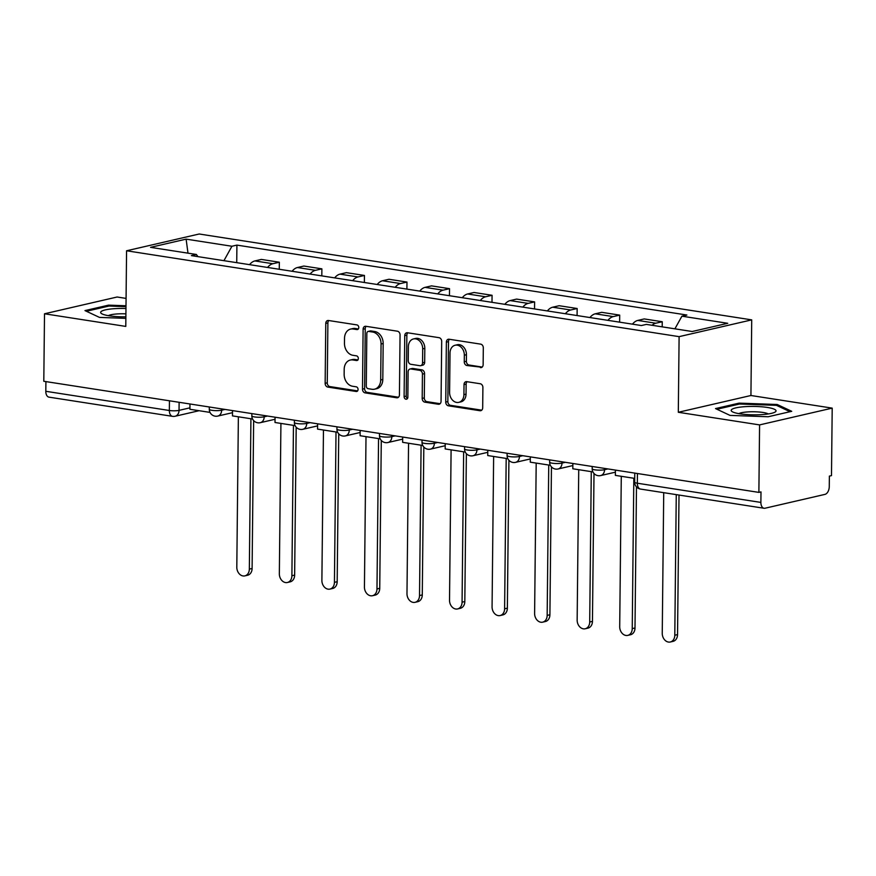 <?xml version="1.0" encoding="UTF-8"?>
<svg xmlns="http://www.w3.org/2000/svg" width="876" height="876" viewBox="0 0 876 876"><rect width="100%" height="100%" fill="white"/><g stroke="black" fill="none" stroke-linecap="round" stroke-linejoin="round"><path stroke-width="1.31" d="M358.777 327.536A2.376 1.84 -103 0 0 356.926 324.908L328.489 320.496A3.394 2.639 -103 0 0 327.69 320.517A3.394 2.639 -103 0 0 325.773 323.408L325.149 383.327A3.394 2.639 -103 0 0 327.788 387.072L356.236 391.495A2.376 1.84 -103 0 0 356.28 386.831L352.601 386.261A10.841 8.431 -103 0 1 344.148 374.271L344.191 369.278A10.841 8.431 -103 0 1 350.323 360.047A10.841 8.431 -103 0 1 352.875 359.959L356.554 360.529A2.376 1.84 -103 0 0 356.609 355.875L352.918 355.295A10.841 8.431 -103 0 1 344.465 343.315L344.52 338.322A10.841 8.431 -103 0 1 350.641 329.08A10.841 8.431 -103 0 1 353.203 329.004L356.882 329.573A2.376 1.84 -103 0 0 358.777 327.536M480.42 367.613A3.394 2.639 -103 0 0 481.22 367.581A3.394 2.639 -103 0 0 483.136 364.701L483.311 347.881A3.394 2.639 -103 0 0 480.672 344.137L449.081 339.231A3.394 2.639 -103 0 0 448.282 339.253A3.394 2.639 -103 0 0 446.366 342.144L445.742 402.062A3.394 2.639 -103 0 0 448.381 405.807L479.971 410.724A3.394 2.639 -103 0 0 480.771 410.691A3.394 2.639 -103 0 0 482.687 407.811L482.895 387.499A3.394 2.639 -103 0 0 480.256 383.754L466.733 381.651A3.394 2.639 -103 0 0 465.944 381.684A3.394 2.639 -103 0 0 464.028 384.564L463.919 394.638A9.067 7.041 -103 0 1 458.794 402.358A9.067 7.041 -103 0 1 449.596 392.415L450.012 352.962A9.067 7.041 -103 0 1 455.137 345.243A9.067 7.041 -103 0 1 464.335 355.185L464.269 361.766A3.394 2.639 -103 0 0 466.908 365.511L481.953 367.252M679.108 336.647L678.309 412.278L759.58 424.904L758.879 492.389L43.8 381.268L44.512 313.783L125.783 326.409L126.571 250.777L679.108 336.647L751.717 319.871L199.191 234.001L126.571 250.777M400.058 334.95A3.394 2.639 -103 0 0 397.419 331.205L365.829 326.288A3.394 2.639 -103 0 0 365.029 326.321A3.394 2.639 -103 0 0 363.113 329.212L362.489 389.13A3.394 2.639 -103 0 0 365.128 392.875L396.719 397.781A3.394 2.639 -103 0 0 397.518 397.759A3.394 2.639 -103 0 0 399.434 394.868L400.058 334.95M407.46 332.76L439.04 337.676A3.394 2.639 -103 0 1 441.69 341.421L441.055 401.339A3.394 2.639 -103 0 1 439.139 404.219A3.394 2.639 -103 0 1 438.35 404.252L424.827 402.15A3.394 2.639 -103 0 1 422.188 398.405L422.44 374.107A3.394 2.639 -103 0 0 419.801 370.362L410.833 368.96A3.394 2.639 -103 0 0 410.034 368.993A3.394 2.639 -103 0 0 408.117 371.873L407.855 397.178A2.376 1.84 -103 0 1 404.11 396.598L404.745 335.672A3.394 2.639 -103 0 1 406.661 332.792A3.394 2.639 -103 0 1 407.46 332.76M759.58 424.904L832.2 408.128L831.488 475.624L829.375 476.106L829.265 486.618A6.909 4.15 98.8 0 1 824.962 494.382L765.044 508.222A6.909 4.15 98.8 0 1 764.058 508.266L640.509 489.071A6.909 4.15 -81.2 0 1 637.345 483.224L760.883 502.419A6.909 4.15 98.8 0 0 764.058 508.266M126.067 298.398L117.121 297.008L44.512 313.783M832.2 408.128L750.929 395.503L751.717 319.871M758.879 492.389L760.992 491.907L760.883 502.419M169.451 400.803L169.353 410.494A6.909 4.15 -81.2 0 0 172.528 416.341L48.979 397.146A6.909 4.15 -81.2 0 1 45.804 391.298L169.353 410.494A6.909 1.292 0.6 0 0 179.043 410.362L189.939 407.844M45.913 381.597L45.804 391.298M267.563 267.454A15.877 9.548 -81.2 0 1 272.885 263.72L254.883 260.928A15.877 9.548 98.8 0 0 249.561 264.661M254.883 260.928L261.344 259.427L279.345 262.231L279.269 269.271M272.885 263.72L279.345 262.231M321.81 275.885L321.886 268.844L303.884 266.041L297.435 267.53A15.877 9.548 98.8 0 0 292.102 271.264M310.104 274.068A15.877 9.548 -81.2 0 1 315.426 270.334L321.886 268.844M364.361 282.499L364.438 275.447L346.436 272.655L339.976 274.144A15.877 9.548 98.8 0 0 334.654 277.878M352.656 280.681A15.877 9.548 -81.2 0 1 357.977 276.947L364.438 275.447M406.902 289.113L406.979 282.061L388.977 279.269L382.516 280.758A15.877 9.548 98.8 0 0 377.195 284.492M395.196 287.284A15.877 9.548 -81.2 0 1 400.518 283.55L406.979 282.061M449.443 295.716L449.519 288.675L431.518 285.872L425.068 287.372A15.877 9.548 98.8 0 0 419.735 291.106M437.737 293.898A15.877 9.548 -81.2 0 1 443.07 290.164L449.519 288.675M491.994 302.329L492.071 295.289L474.069 292.485L467.609 293.975A15.877 9.548 98.8 0 0 462.287 297.709M480.289 300.512A15.877 9.548 -81.2 0 1 485.611 296.778L492.071 295.289M534.535 308.943L534.612 301.892L516.61 299.099L510.15 300.588A15.877 9.548 98.8 0 0 504.828 304.322M522.83 307.126A15.877 9.548 -81.2 0 1 528.151 303.392L534.612 301.892M577.087 315.557L577.153 308.505L559.151 305.713L552.701 307.202A15.877 9.548 98.8 0 0 547.38 310.936M565.37 313.728A15.877 9.548 -81.2 0 1 570.703 309.995L577.153 308.505M619.628 322.16L619.704 315.119L601.702 312.327L595.242 313.816A15.877 9.548 98.8 0 0 589.92 317.55M607.922 320.342A15.877 9.548 -81.2 0 1 613.244 316.608L619.704 315.119M662.19 326.858L662.245 321.733L644.243 318.93L637.783 320.43A15.877 9.548 98.8 0 0 632.461 324.164M652.04 325.281A15.877 9.548 -81.2 0 1 655.785 323.222L662.245 321.733M197.921 256.635L196.366 254.467L150.552 247.35L186.117 239.137L231.932 246.255L223.938 260.676M674.903 328.829L681.922 316.181L686.904 315.031L236.914 245.105L231.932 246.255M681.922 316.181L727.737 323.299L692.171 331.511L646.357 324.394L641.385 325.543L191.395 255.617L196.366 254.467M125.991 305.768L108.569 305.144L84.972 310.597L99.492 317.408L125.859 318.36M678.309 412.278L750.929 395.503M791.729 411.315L777.209 404.493L739.092 403.135L715.506 408.577L730.026 415.399L768.142 416.757L791.729 411.315M236.728 262.658L236.914 245.105M186.117 239.137L187.99 253.164M108.558 306.14L108.569 305.144M777.198 405.687L777.209 404.493M739.092 404.132L739.092 403.135M358.317 328.971L355.317 328.511A10.841 8.431 -103 0 0 352.765 328.599L350.641 329.08M350.323 360.047L352.437 359.554A10.841 8.431 -103 0 1 354.988 359.467L357.988 359.937M328.839 320.55A3.394 2.639 -103 0 0 327.887 322.915L327.263 382.834A3.394 2.639 -103 0 0 329.902 386.579L357.66 390.893M366.179 326.343A3.394 2.639 -103 0 0 365.237 328.719L364.602 388.637A3.394 2.639 -103 0 0 367.252 392.382L398.481 397.233M368.73 331.413A2.376 1.84 -103 0 0 366.825 333.449L366.277 386.053A2.376 1.84 -103 0 0 368.128 388.67L372.004 389.272A10.841 8.431 -103 0 0 374.556 389.185A10.841 8.431 -103 0 0 380.688 379.954L381.06 343.994A10.841 8.431 -103 0 0 372.607 332.015L368.73 331.413L370.844 330.92A2.376 1.84 -103 0 0 370.285 330.942L368.172 331.435M374.556 389.185L376.68 388.703A10.841 8.431 -103 0 0 382.801 379.461L380.688 379.954M370.844 330.92L374.72 331.522A10.841 8.431 -103 0 1 383.173 343.512L382.801 379.461M440.113 403.705L426.94 401.657L424.827 402.15M410.034 368.993L412.147 368.5A3.394 2.639 -103 0 1 412.946 368.478L421.914 369.869A3.394 2.639 -103 0 1 424.553 373.614L424.302 397.912A3.394 2.639 -103 0 0 426.94 401.657M407.811 332.814A3.394 2.639 -103 0 0 406.858 335.19L406.223 396.105A2.376 1.84 -103 0 0 407.471 398.514M422.703 348.889A9.067 7.041 -103 0 0 413.505 338.935A9.067 7.041 -103 0 0 408.38 346.655L408.238 360.562A3.394 2.639 -103 0 0 410.877 364.306L419.845 365.697A3.394 2.639 -103 0 0 420.644 365.675A3.394 2.639 -103 0 0 422.56 362.784L422.703 348.889L424.816 348.396A9.067 7.041 -103 0 0 415.618 338.454L413.505 338.935M420.644 365.675L422.758 365.183A3.394 2.639 -103 0 0 424.674 362.292L422.56 362.784M424.816 348.396L424.674 362.292M455.137 345.243L457.25 344.75A9.067 7.041 -103 0 1 466.448 354.703L466.382 361.273A3.394 2.639 -103 0 0 469.021 365.018L482.194 367.066M458.794 402.358L460.918 401.865A9.067 7.041 -103 0 0 466.032 394.145L463.919 394.638M467.094 381.706A3.394 2.639 -103 0 0 466.141 384.082L466.032 394.145M449.432 339.286A3.394 2.639 -103 0 0 448.49 341.651L447.855 401.58A3.394 2.639 -103 0 0 450.505 405.325L481.734 410.176M238.371 416.801L236.805 567.166A7.939 6.176 -103 0 0 244.864 575.882A7.939 6.176 -103 0 0 249.342 569.115L252.102 568.48A7.939 6.176 77 0 1 247.612 575.247L244.864 575.882M253.646 420.611L252.102 568.48M209.999 412.399L189.917 409.278L189.972 403.989M250.919 418.75L249.342 569.115M125.969 308.505A22.447 4.205 0.6 0 0 100.849 311.845A22.447 4.205 0.6 0 0 101.879 313.805A22.447 4.205 0.6 0 0 125.881 316.838M86.395 311.265L109.007 306.042L125.98 306.644M125.914 313.86A15.363 2.88 0.6 0 0 108.35 315.667M731.383 409.826A22.447 4.205 0.6 0 0 732.413 411.786A22.447 4.205 0.6 0 0 753.568 414.83A22.447 4.205 0.6 0 0 774.778 412.235A22.447 4.205 0.6 0 0 775.84 411.424A22.447 4.205 0.6 0 0 756.667 406.497A22.447 4.205 0.6 0 0 731.383 409.826M716.929 409.245L739.541 404.022L776.465 405.347L790.021 411.709M768.274 413.954A15.363 2.88 0.6 0 0 753.601 411.764A15.363 2.88 0.6 0 0 738.884 413.647M280.922 423.415L279.345 573.78A7.939 6.176 -103 0 0 287.405 582.496A7.939 6.176 -103 0 0 291.894 575.729L294.643 575.094A7.939 6.176 77 0 1 290.153 581.861L287.405 582.496M296.187 427.225L294.643 575.094M252.551 419.002L232.469 415.881L232.523 410.603M293.46 425.364L291.894 575.729M323.463 430.028L321.886 580.394A7.939 6.176 -103 0 0 329.945 589.099A7.939 6.176 -103 0 0 334.435 582.343L337.183 581.708A7.939 6.176 77 0 1 332.705 588.464L329.945 589.099M338.738 433.839L337.183 581.708M295.092 425.616L275.009 422.495L275.064 417.206M336.012 431.977L334.435 582.343M366.004 436.642L364.438 587.008A7.939 6.176 -103 0 0 372.497 595.713A7.939 6.176 -103 0 0 376.976 588.957L379.735 588.322A7.939 6.176 77 0 1 375.246 595.078L372.497 595.713M381.279 440.453L379.735 588.322M337.643 432.229L317.55 429.109L317.605 423.82M378.552 438.591L376.976 588.957M408.555 443.245L406.979 593.61A7.939 6.176 -103 0 0 415.038 602.327A7.939 6.176 -103 0 0 419.527 595.56L422.276 594.924A7.939 6.176 77 0 1 417.786 601.692L415.038 602.327M423.82 447.056L422.276 594.924M380.184 438.843L360.102 435.722L360.156 430.434M421.093 445.194L419.527 595.56M451.096 449.859L449.519 600.224A7.939 6.176 -103 0 0 457.579 608.94A7.939 6.176 -103 0 0 462.068 602.173L464.817 601.538A7.939 6.176 77 0 1 460.338 608.305L457.579 608.94M466.371 453.669L464.817 601.538M422.725 445.457L402.642 442.325L402.697 437.047M463.645 451.808L462.068 602.173M493.637 456.473L492.071 606.838A7.939 6.176 -103 0 0 500.13 615.554A7.939 6.176 -103 0 0 504.609 608.787L507.368 608.152A7.939 6.176 77 0 1 502.879 614.908L500.13 615.554M508.912 460.283L507.368 608.152M465.276 452.06L445.183 448.939L445.238 443.65M506.186 458.422L504.609 608.787M536.189 463.086L534.612 613.452A7.939 6.176 -103 0 0 542.671 622.157A7.939 6.176 -103 0 0 547.161 615.401L549.909 614.766A7.939 6.176 77 0 1 545.419 621.522L542.671 622.157M551.453 466.897L549.909 614.766M507.817 458.674L487.735 455.553L487.79 450.264M548.737 465.036L547.161 615.401M578.729 469.7L577.153 620.055A7.939 6.176 -103 0 0 585.212 628.771A7.939 6.176 -103 0 0 589.701 622.004L592.45 621.369A7.939 6.176 77 0 1 587.971 628.136L585.212 628.771M594.005 473.5L592.45 621.369M550.358 465.287L530.276 462.167L530.33 456.878M591.278 471.649L589.701 622.004M621.281 476.303L619.704 626.668A7.939 6.176 -103 0 0 627.763 635.385A7.939 6.176 -103 0 0 632.242 628.618L635.001 627.982A7.939 6.176 77 0 1 630.512 634.75L627.763 635.385M636.48 486.903L635.001 627.982M592.91 471.901L572.816 468.78L572.871 463.492M633.819 478.252L632.242 628.618M663.723 492.673L662.245 633.282A7.939 6.176 -103 0 0 670.304 641.998A7.939 6.176 -103 0 0 674.794 635.231L677.542 634.596A7.939 6.176 77 0 1 673.064 641.363L670.304 641.998M679.01 495.05L677.542 634.596M634.706 478.395L615.368 475.383L615.423 470.105M676.261 494.622L674.794 635.231M179.12 402.303L179.043 410.362A6.909 5.365 -103 0 1 175.134 416.242L199.126 410.702M613.244 316.608L595.242 313.816M570.703 309.995L552.701 307.202M528.151 303.392L510.15 300.588M485.611 296.778L467.609 293.975M443.07 290.164L425.068 287.372M400.518 283.55L382.516 280.758M357.977 276.947L339.976 274.144M315.426 270.334L297.435 267.53M655.785 323.222L637.783 320.43M604.571 468.419L604.56 469.7L607.878 468.934M562.02 461.805L562.009 463.086L565.327 462.32M519.479 455.191L519.468 456.473L522.786 455.706M476.938 448.578L476.927 449.859L480.245 449.092M434.386 441.964L434.376 443.245L437.693 442.479M391.846 435.361L391.835 436.642L395.153 435.876M349.305 428.747L349.283 430.028L352.612 429.262M306.753 422.133L306.742 423.415L310.06 422.648M264.213 415.52L264.202 416.801L267.519 416.034M221.672 408.917L221.65 410.198L224.979 409.431M209.32 406.99L209.298 409.278A6.909 1.292 0.6 0 0 213.952 410.548A6.909 1.292 0.6 0 0 221.65 410.198A6.909 5.365 77 0 1 217.752 416.078L232.501 412.673M251.861 413.603L251.839 415.881A6.909 1.292 0.6 0 0 256.504 417.151A6.909 1.292 0.6 0 0 264.202 416.801A6.909 5.365 77 0 1 260.303 422.681L275.042 419.275M294.413 420.217L294.38 422.495A6.909 1.292 0.6 0 0 299.045 423.765A6.909 1.292 0.6 0 0 306.742 423.415A6.909 5.365 77 0 1 302.844 429.295L317.583 425.889M336.953 426.831L336.931 429.109A6.909 1.292 0.6 0 0 341.585 430.379A6.909 1.292 0.6 0 0 349.283 430.028A6.909 5.365 77 0 1 345.385 435.909L360.135 432.503M379.494 433.434L379.472 435.722A6.909 1.292 0.6 0 0 384.137 436.993A6.909 1.292 0.6 0 0 391.835 436.642A6.909 5.365 77 0 1 387.937 442.522L402.675 439.117M422.046 440.048L422.013 442.325A6.909 1.292 0.6 0 0 426.678 443.606A6.909 1.292 0.6 0 0 434.376 443.245A6.909 5.365 77 0 1 430.477 449.125L445.216 445.72M464.587 446.661L464.565 448.939A6.909 1.292 0.6 0 0 469.218 450.209A6.909 1.292 0.6 0 0 476.927 449.859A6.909 5.365 77 0 1 473.018 455.739L487.768 452.334M507.127 453.275L507.105 455.553A6.909 1.292 0.6 0 0 511.77 456.823A6.909 1.292 0.6 0 0 519.468 456.473A6.909 5.365 77 0 1 515.57 462.353L530.308 458.947M549.679 459.889L549.646 462.167A6.909 1.292 0.6 0 0 554.311 463.437A6.909 1.292 0.6 0 0 562.009 463.086A6.909 5.365 77 0 1 558.111 468.967L572.849 465.561M592.22 466.492L592.198 468.78A6.909 1.292 0.6 0 0 596.852 470.051A6.909 1.292 0.6 0 0 604.56 469.7A6.909 5.365 77 0 1 600.651 475.58L615.401 472.175M637.443 473.522L637.345 483.224A6.909 1.292 0.6 0 1 634.673 482.172A6.909 6.909 0 0 0 640.509 489.071M355.317 328.511L353.203 329.004M357.627 360.288L356.554 360.529M354.988 359.467L352.875 359.959M357.298 391.243L356.236 391.495M329.902 386.579L327.788 387.072M327.263 382.834L325.149 383.327M327.887 322.915L325.773 323.408M357.945 329.321L356.882 329.573M398.251 397.43L396.719 397.781M367.252 392.382L365.128 392.875M364.602 388.637L362.489 389.13M365.237 328.719L363.113 329.212M383.173 343.512L381.06 343.994M374.72 331.522L372.607 332.015M439.872 403.902L438.35 404.252M424.302 397.912L422.188 398.405M424.553 373.614L422.44 374.107M421.914 369.869L419.801 370.362M412.946 368.478L410.833 368.96M406.223 396.105L404.11 396.598M406.858 335.19L404.745 335.672M469.021 365.018L466.908 365.511M466.382 361.273L464.269 361.766M466.448 354.703L464.335 355.185M466.141 384.082L464.028 384.564M481.504 410.362L479.971 410.724M450.505 405.325L448.381 405.807M447.855 401.58L445.742 402.062M448.49 341.651L446.366 342.144M209.298 409.278A6.909 6.909 0 0 0 217.752 416.078M251.839 415.881A6.909 6.909 0 0 0 260.303 422.681M294.38 422.495A6.909 6.909 0 0 0 302.844 429.295M336.931 429.109A6.909 6.909 0 0 0 345.385 435.909M379.472 435.722A6.909 6.909 0 0 0 387.937 442.522M422.013 442.325A6.909 6.909 0 0 0 430.477 449.125M464.565 448.939A6.909 6.909 0 0 0 473.018 455.739M507.105 455.553A6.909 6.909 0 0 0 515.57 462.353M549.646 462.167A6.909 6.909 0 0 0 558.111 468.967M592.198 468.78A6.909 6.909 0 0 0 600.651 475.58M634.761 473.106L634.673 482.172M172.528 416.341A6.909 6.909 0 0 0 175.134 416.242"/></g></svg>
